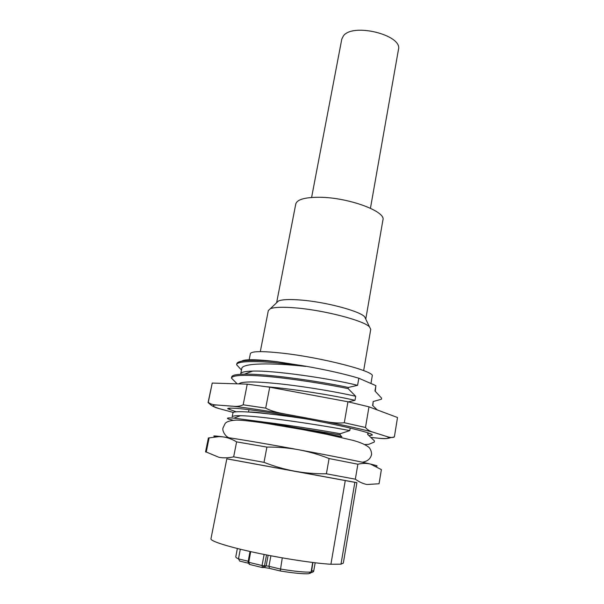 <?xml version="1.0" encoding="UTF-8"?>
<svg xmlns="http://www.w3.org/2000/svg" width="604" height="604" viewBox="0 0 604 604"><rect width="100%" height="100%" fill="white"/><g stroke="black" fill="none" stroke-linecap="round" stroke-linejoin="round"><path stroke-width="0.91" d="M240.301 549.225L238.482 558.881L239.713 561.093L248.168 563.162M312.872 562.505L311.4 572.668L313.453 571.694L313.71 570.999L311.332 570.75M315.182 562.785L313.718 570.991L315.182 562.785M310.011 573.506L311.105 572.011L312.691 562.483M282.279 557.862L280.248 570.984C293.846 573.158 303.344 574.064 308.742 573.709L310.962 572.056C305.163 572.418 294.926 571.399 280.256 569.021L268.946 566.28L270.894 555.778M262.325 567.564L264.484 565.873L262.045 565.533L262.325 567.564M262.189 567.534L249.701 564.476L248.742 562.301L248.07 562.014L249.233 564.302M250.713 551.633L248.742 562.301L262.045 565.533L264.129 554.457M249.603 412.071C252.351 411.89 258.784 412.494 268.886 413.899M330.916 564.249L345.277 480.505L226.825 458.791L210.955 538.821C210.305 541.116 228.108 546.831 255.394 552.652C282.619 558.474 314.744 563.366 330.916 564.249L340.996 564.174L343.321 563.117L356.904 482.671L354.858 482.279L340.996 564.174M345.277 480.505L354.858 482.279M356.896 482.702L226.817 458.829M355.341 479.191L326.394 473.8C315.605 473.929 305.028 473.06 294.669 471.18C284.303 469.255 274.08 466.303 264.016 462.339L266.908 447.088C277.727 446.975 288.289 447.858 298.595 449.738C330.094 455.537 359.002 461.32 370.456 464.053L381.381 469.61L379.063 483.759L367.043 484.506C363.102 483.766 359.199 481.992 355.341 479.191L357.87 464.219C362.377 463.192 366.568 463.14 370.456 464.053L371.566 464.317C376.941 465.631 378.436 466.235 376.058 466.129M381.381 469.61L379.063 483.759M215.469 436.745C212.283 435.801 213.673 435.695 219.637 436.435L223.065 436.888C236.564 438.753 267.119 443.925 298.595 449.738C308.908 451.664 319.071 454.593 329.082 458.542L357.87 464.219M329.082 458.542L326.394 473.8M264.016 462.339L233.665 456.843C228.418 457.983 223.518 458.142 218.98 457.326L206.243 452.019L209.112 437.885L219.214 436.594L223.065 436.888C227.632 437.538 232.14 439.199 236.609 441.879L233.665 456.843M236.609 441.879L266.908 447.088M206.243 452.019L205.549 451.935L208.388 437.968L209.112 437.885M367.949 434.684L374.48 440.92L374.299 442.03L368.712 444.363L365.035 444.544M233.982 418.142L262.302 421.864L300.233 428.379L341.856 436.745L340.082 434.903L340.286 433.71L349.784 430.599C320.747 424.959 259.335 415.801 240.324 415.711L233.982 418.142C227.889 417.658 226.062 417.96 228.508 419.048L233.099 420.233M367.647 434.465L367.927 432.804M349.784 430.599L350.222 428.062M348.304 401.856L355.001 400.309L355.703 396.269L348.146 388.629L348.349 387.451L357.591 385.322C330.788 378.61 274.548 370.32 252.638 371.09C245.043 371.279 241.072 372.192 240.717 373.831L241.759 368.599C241.902 363.117 270.479 362.543 305.805 366.417L305.843 366.228C326.93 369.988 344.59 373.982 358.814 378.225L357.591 385.322M372.653 405.48L373.189 401.517L381.426 399.229L381.6 398.142L374.963 390.999L375.869 385.624L358.814 378.225M372.54 405.39L377.221 409.912M247.24 384.152L269.716 387.202L265.7 408.138L243.178 404.793L247.24 384.152L212.238 383.057L208.078 402.566L209.716 403.948C211.808 405.986 214.979 407.549 219.237 408.636L233.371 412.472M373.015 432.177C360.943 428.999 344.469 425.329 323.601 421.177C332.389 422.883 339.289 423.396 344.303 422.724L365.488 427.481C367.119 429.618 369.625 431.18 373.015 432.177L386.96 436.586C390.063 437.636 392.54 437.704 394.389 436.79L397.515 417.523L368.976 406.824L347.942 401.773L269.716 387.202M265.7 408.138C270.162 410.577 276.821 412.577 285.662 414.14L323.601 421.177M212.238 383.057L208.297 402.294C209.95 403.865 212.668 404.763 216.436 404.982L233.242 406.258C237.289 406.643 240.596 406.152 243.178 404.793M371.181 437.432L379.637 438.345C384.355 438.919 388.146 438.655 391.014 437.545C393.121 437.492 394.246 437.236 394.389 436.79M369.127 435.605L372.358 435.046C373.008 433.4 349.384 427.285 315.794 420.739C282.249 414.193 246.621 408.787 234.624 408.289C230.018 407.994 227.693 408.138 227.663 408.734L236.277 411.837M347.942 401.773L344.303 422.724M368.976 406.824L365.488 427.481M305.805 366.417C268.939 360.86 236.489 359.825 236.632 364.756L241.472 370.018M252.638 371.09L244.446 374.163C236.307 374.291 232.064 375.19 231.709 376.866L231.475 378.119L237.161 383.834M229.822 408.153L229.603 409.263M240.324 415.711C235.054 415.62 232.329 416.013 232.147 416.873L232.925 412.985C232.162 409.716 267.806 412.977 307.187 419.093M355.001 400.309C333.65 395.439 293.083 388.848 266.689 386.749M238.791 383.887C241.728 381.222 256.421 381.328 282.868 384.189C308.025 387.028 337.991 392.2 355.703 396.269M231.491 377.961C232.812 374.941 245.798 374.54 270.449 376.745C294.299 379.025 325.382 383.91 348.146 388.629M244.439 374.163C265.141 373.68 315.296 380.46 348.349 387.451M305.843 366.228L277.372 361.743C266.908 360.475 258.527 359.81 252.223 359.742C246.341 359.705 242.868 360.173 241.804 361.154M236.828 363.789L236.844 363.668C237.289 361.743 241.781 360.671 250.343 360.437C257.44 360.286 266.455 360.724 277.372 361.743M375.869 385.624L375.273 391.264M373.189 401.517L372.857 405.654M370.962 383.495L372.223 376.05C375.733 371.505 321.554 357.402 281.879 353.113C261.887 350.977 251.377 351.166 250.358 353.68L249.022 360.475M363.661 370.592L370.743 329.323L369.497 326.9C363.827 320.558 324.046 310.162 295.469 307.889C282.831 306.855 274.465 307.126 270.365 308.704L268.342 310.524L260.301 351.619M365.767 319.108L364.642 316.76C359.523 310.947 325.224 301.857 300.46 300.014C289.49 299.169 282.166 299.486 278.504 300.951L270.365 308.704M365.782 319.048L382.928 219.969C386.16 211.453 348.531 197.47 319.848 197.274C305.133 197.198 297.108 199.433 295.779 203.971L276.617 302.747M311.604 197.455L341.781 39.162L343.382 35.93C352.706 22.507 402.951 35.108 398.451 49.566L370.448 208.259M262.302 421.864C286.062 424.755 317.5 429.671 340.286 433.71M300.233 428.379L340.082 434.903M311.332 572.652L310.924 572.569M280.173 570.961L269.558 568.379L268.946 566.28L266.168 565.857L268.146 555.25M269.339 568.326L264.627 567.564M266.53 554.94L264.484 565.873L266.168 565.857L264.008 567.541L263.08 567.556M248.214 561.244L238.482 558.881C236.587 558.028 235.696 557.341 235.787 556.82L237.357 548.5M233.242 406.258C246.832 407.836 264.303 410.463 285.662 414.14M386.96 436.586C390.395 438.323 387.957 438.912 379.637 438.345M219.237 408.636C212.261 406.364 211.332 405.148 216.436 404.982M313.453 571.694L313.718 570.991M311.105 572.011L312.819 562.498M248.07 562.014L250.018 551.482M248.501 411.996L248.954 409.671M219.637 436.435L219.214 436.594M362.347 462.226C367.609 461.358 370.697 458.693 371.603 454.238C371.475 451.581 370.652 449.346 369.142 447.519C365.933 444.861 360.716 442.521 353.506 440.49L327.572 434.487L302.755 429.61L265.624 423.276C252.849 421.343 243.269 420.278 236.889 420.082C230.32 420.392 226.364 421.607 225.02 423.714L222.944 428.055C222.083 431.264 225.669 436.677 228.992 437.757M236.632 364.756L236.844 363.668M252.223 359.742L250.343 360.437M364.642 316.76L369.497 326.9M367.972 434.661L368.266 432.925"/></g></svg>
